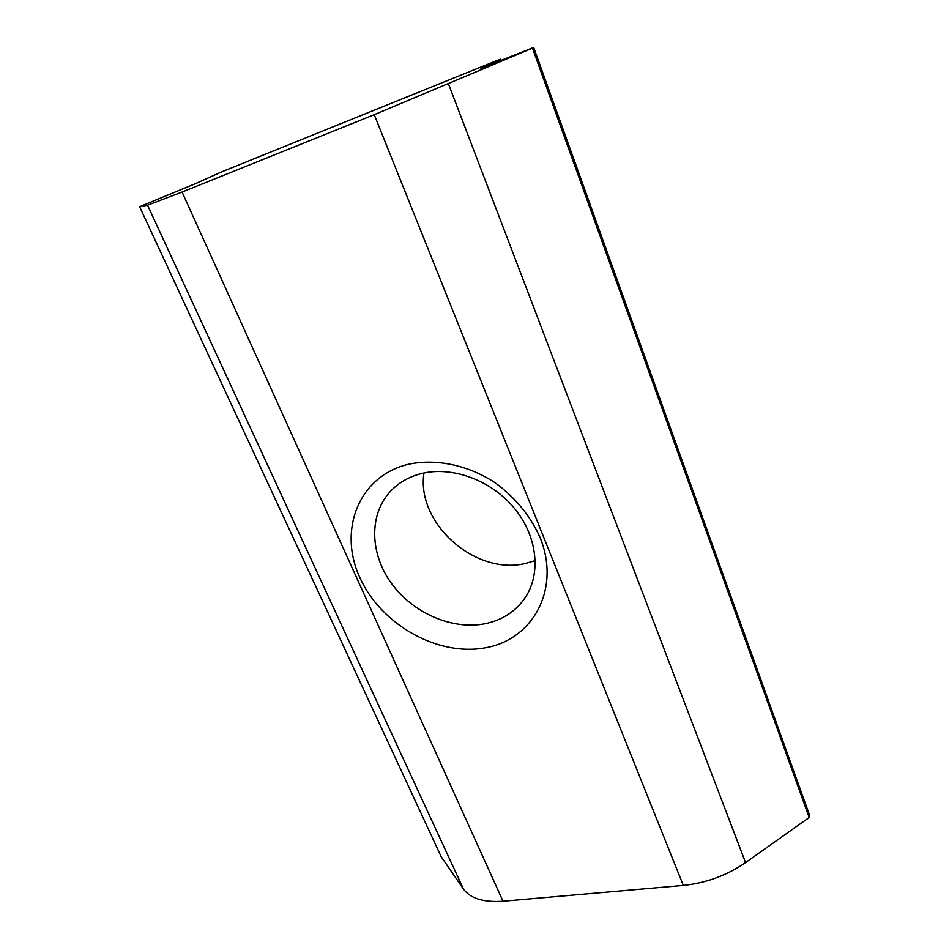 <?xml version="1.0" encoding="UTF-8"?>
<svg xmlns="http://www.w3.org/2000/svg" width="949" height="949" viewBox="0 0 949 949"><rect width="100%" height="100%" fill="white"/><g stroke="black" fill="none" stroke-linecap="round" stroke-linejoin="round"><path stroke-width="1.42" d="M423.978 472.982C416.006 523.267 475.402 575.877 525.627 563.433L535.272 560.61M484.631 623.825C502.282 620.255 515.9 611.393 525.473 597.241C541.476 572.888 537.17 535.414 513.812 507.62C490.538 479.767 451.356 465.757 420.834 473.717C408.722 476.908 398.663 482.697 390.668 491.108C368.793 514.299 369.766 553.386 391.213 583.054C412.566 612.793 451.748 630.148 484.631 623.825M485.153 647.847C532.958 639.756 560.93 589.032 540.159 537.751C530.444 515.888 515.354 497.501 494.88 482.59C467.228 464.583 434.452 458.106 406.824 464.654C358.046 477.347 338.188 530.942 359.849 577.621C380.857 624.489 437.584 656.672 485.153 647.847M503.017 901.218L683.316 885.417C706.02 883.092 726.756 875.488 745.546 862.605L809.189 817.504L808.975 813.566L533.682 47.45L480.977 68.364L500.277 59.206L221.259 172.03L195.186 183.774L139.622 206.704L441.238 856.817L463.444 889.023C470.372 898.478 483.563 902.546 503.017 901.218L182.078 192.054L374.25 114.687L532.472 48.138L809.189 817.504M500.277 59.206L500.716 60.392M139.622 206.704L147.546 205.186L182.078 192.054M532.472 48.138L533.682 47.45M374.25 114.687L683.316 885.417M147.546 205.186L463.444 889.023M448.486 83.927L745.546 862.605"/></g></svg>
